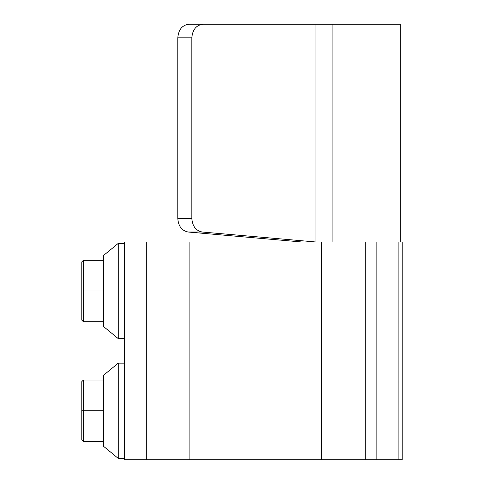 <?xml version="1.0" encoding="UTF-8"?>
<svg xmlns="http://www.w3.org/2000/svg" width="484" height="484" viewBox="0 0 484 484"><rect width="100%" height="100%" fill="white"/><g stroke="black" fill="none" stroke-linecap="round" stroke-linejoin="round"><path stroke-width="0.73" d="M81.784 262.715L81.784 261.868L83.417 260.235L81.784 261.868L81.784 291.005L103.564 291.005L103.564 321.769L83.417 321.769L81.784 320.136L81.784 291.005M83.417 321.769L83.417 260.235L103.564 260.235L103.564 291.005M81.784 319.289L81.784 320.136M103.564 321.769L103.564 326.531L118.265 338.643L118.265 243.361L124.527 243.361M118.265 243.361L103.564 255.473L103.564 260.235M124.527 338.643L118.265 338.643M81.784 382.505L81.784 381.652L83.417 380.019L81.784 381.652L81.784 410.789L103.564 410.789L103.564 441.559L83.417 441.559L81.784 439.926L81.784 410.789M83.417 441.559L83.417 380.019L103.564 380.019L103.564 410.789M81.784 439.073L81.784 439.926M103.564 441.559L103.564 446.315L118.265 458.433L118.265 363.145L124.527 363.145M118.265 363.145L103.564 375.263L103.564 380.019M124.527 458.433L118.265 458.433M376.122 459.794L376.122 242L124.527 242L124.527 459.794L365.19 459.794L365.19 242L365.19 459.794L398.126 459.794L398.132 242M402.216 242L402.216 459.794L402.216 242L400.31 242L400.31 24.206L202.99 24.206C196.268 25.077 192.553 29.615 191.839 37.819L191.839 218.441C192.438 226.209 195.887 230.735 202.191 232.017L315.943 242L315.943 24.206M146.307 242L146.307 459.794M402.216 459.794L398.132 459.794M301.889 24.206L188.935 24.206C182.214 25.077 178.499 29.615 177.785 37.819L177.785 218.441L191.839 218.441M301.889 242L188.137 232.017C181.833 230.735 178.384 226.209 177.785 218.441M188.935 24.206L202.99 24.206L188.935 24.206M189.867 242L189.867 459.794M321.63 242L321.63 459.794M365.281 242L365.281 459.794M177.785 37.819L191.839 37.819M188.137 232.017L202.191 232.017M332.907 24.206L332.907 242"/></g></svg>
